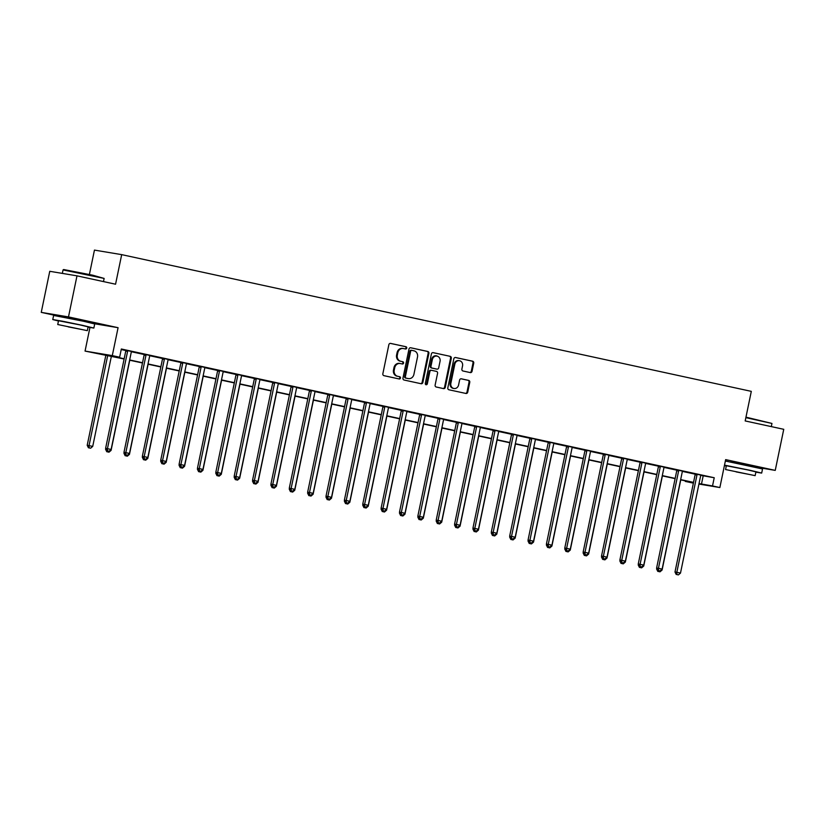 <?xml version="1.0" encoding="UTF-8"?>
<svg xmlns="http://www.w3.org/2000/svg" width="825" height="825" viewBox="0 0 825 825"><rect width="100%" height="100%" fill="white"/><g stroke="black" fill="none" stroke-linecap="round" stroke-linejoin="round"><path stroke-width="1.24" d="M406.735 348.078A1.155 1.031 99.5 0 0 405.962 346.727L390.637 343.406A1.65 1.475 99.5 0 0 388.864 344.706L382.852 373.735A1.65 1.475 99.5 0 0 383.955 375.664L399.279 378.984A1.155 1.031 99.5 0 0 399.743 376.726L397.763 376.303A5.27 4.723 99.5 0 1 394.216 370.136L394.721 367.713A5.27 4.723 99.5 0 1 400.197 363.516A5.27 4.723 99.5 0 1 400.403 363.557L402.383 363.99A1.155 1.031 99.5 0 0 402.858 361.732L400.868 361.298A5.27 4.723 99.5 0 1 397.32 355.132L397.825 352.718A5.27 4.723 99.5 0 1 403.301 348.521A5.27 4.723 99.5 0 1 403.507 348.562L405.488 348.985A1.155 1.031 99.5 0 0 406.735 348.078M405.013 348.882A1.155 1.031 99.5 0 0 405.219 346.603L390.328 343.375M398.805 378.881A1.155 1.031 99.5 0 0 399.011 376.602L397.763 376.303M401.909 363.887A1.155 1.031 99.5 0 0 402.115 361.608L400.868 361.298M753.308 466.321L730.96 461.691M85.491 321.317L63.133 316.687M470.271 372.58A1.65 1.475 99.5 0 0 472.055 371.281L473.736 363.134A1.65 1.475 99.5 0 0 472.632 361.206L455.606 357.514A1.65 1.475 99.5 0 0 453.832 358.813L447.82 387.843A1.65 1.475 99.5 0 0 448.934 389.771L465.95 393.463A1.65 1.475 99.5 0 0 467.723 392.164L469.765 382.326A1.65 1.475 99.5 0 0 468.652 380.397L461.371 378.819A1.65 1.475 99.5 0 0 459.597 380.119L458.587 384.997A4.403 3.95 99.5 0 1 450.863 383.326L454.823 364.207A4.403 3.95 99.5 0 1 462.547 365.887L461.887 369.074A1.65 1.475 99.5 0 0 462.99 370.992L470.271 372.58M700.786 475.375L714.223 477.737L712.522 485.956L719.864 487.544L698.93 484.058M76.993 275.839L68.485 316.913L41.25 312.376L49.758 271.301L76.993 275.839L115.562 284.213L121.688 254.636L751.307 391.359L745.181 420.936L783.75 429.309L775.242 470.384L725.649 459.618L719.864 487.544M93.813 323.637L118.078 327.69L68.485 316.913M118.078 327.69L112.293 355.616L119.635 357.215L108.601 355.369L124.163 358.751M714.223 477.737L121.337 348.996L119.635 357.215M428.887 353.389A1.65 1.475 99.5 0 0 427.773 351.471L410.757 347.768A1.65 1.475 99.5 0 0 408.983 349.068L402.971 378.097A1.65 1.475 99.5 0 0 404.075 380.026L421.09 383.728A1.65 1.475 99.5 0 0 422.874 382.429L428.887 353.389L428.144 353.275A1.65 1.475 99.5 0 0 427.041 351.347L410.448 347.738M433.187 352.646L450.202 356.338A1.65 1.475 99.5 0 1 451.306 358.267L445.294 387.296A1.65 1.475 99.5 0 1 443.52 388.596L436.239 387.007A1.65 1.475 99.5 0 1 435.126 385.089L437.57 373.312A1.65 1.475 99.5 0 0 436.456 371.384L431.63 370.343A1.65 1.475 99.5 0 0 429.856 371.642L427.309 383.893A1.155 1.031 99.5 0 1 425.298 383.46L431.403 353.946A1.65 1.475 99.5 0 1 433.187 352.646L433.053 352.626M753.73 466.795L775.242 470.384M121.223 349.532L125.782 350.522M131.412 351.739L144.148 354.513M149.779 355.73L162.515 358.493M168.145 359.721L180.881 362.484M186.522 363.712L199.248 366.475M204.889 367.692L217.614 370.456M223.255 371.683L235.981 374.447M241.622 375.674L254.347 378.438M259.988 379.665L272.714 382.429M278.355 383.646L291.081 386.409M296.722 387.637L309.447 390.4M315.088 391.627L327.814 394.391M333.455 395.618L346.18 398.382M351.821 399.599L364.547 402.363M370.188 403.59L382.913 406.354M388.554 407.581L401.28 410.345M406.921 411.572L419.647 414.336M425.287 415.552L438.013 418.316M443.654 419.543L456.38 422.307M462.021 423.534L474.746 426.298M480.387 427.515L493.123 430.289M498.754 431.506L511.49 434.27M517.12 435.497L529.856 438.261M535.487 439.488L548.223 442.252M553.853 443.468L566.589 446.232M572.22 447.459L584.956 450.223M590.587 451.45L603.322 454.214M608.953 455.441L621.689 458.205M627.32 459.422L640.056 462.186M645.686 463.413L658.422 466.177M664.053 467.404L676.789 470.168M682.419 471.395L695.155 474.158M131.567 351.491L125.74 350.223M149.933 355.472L144.107 354.214M168.3 359.463L162.473 358.194M186.667 363.454L180.84 362.185M205.033 367.445L199.207 366.176M223.4 371.425L217.573 370.167M241.766 375.416L235.94 374.148M260.133 379.407L254.306 378.139M278.499 383.398L272.673 382.13M296.866 387.379L291.039 386.121M315.233 391.37L309.406 390.101M333.599 395.361L327.772 394.092M351.966 399.352L346.139 398.083M370.332 403.332L364.506 402.074M388.699 407.323L382.872 406.055M407.065 411.314L401.239 410.046M425.432 415.295L419.605 414.037M443.798 419.286L437.972 418.028M462.165 423.277L456.349 422.008M480.532 427.267L474.715 425.999M498.898 431.248L493.082 429.99M517.265 435.239L511.448 433.971M535.642 439.23L529.815 437.962M554.008 443.221L548.182 441.952M572.375 447.202L566.548 445.943M590.741 451.192L584.915 449.924M609.108 455.183L603.281 453.915M627.474 459.174L621.648 457.906M645.841 463.155L640.014 461.897M664.208 467.146L658.381 465.877M682.574 471.137L676.748 469.868M700.941 475.118L695.114 473.859M121.688 254.636L94.452 250.099L89.399 274.488M725.381 460.927L728.279 461.567M693.382 483.13L685.286 481.418L693.454 482.78M685.4 480.882L685.286 481.418M124.111 358.999L85.058 351.079L112.293 355.616M89.946 327.494L85.058 351.079M41.25 312.376L60.462 316.552M699.033 483.584L712.522 485.956M129.659 359.948L142.529 362.742M148.026 363.938L160.896 366.733M166.392 367.919L179.262 370.714M184.759 371.91L197.629 374.705M203.125 375.901L215.995 378.696M221.492 379.892L234.362 382.687M239.858 383.873L252.728 386.667M258.225 387.863L271.095 390.658M276.592 391.854L289.462 394.649M294.958 395.845L307.828 398.64M313.325 399.826L326.195 402.621M331.691 403.817L344.561 406.612M350.058 407.808L362.928 410.603M368.424 411.788L381.294 414.593M386.791 415.779L399.661 418.574M405.157 419.77L418.028 422.565M423.524 423.761L436.404 426.556M441.891 427.742L454.771 430.537M460.257 431.733L473.137 434.528M478.624 435.724L491.504 438.518M496.99 439.715L509.871 442.509M515.367 443.695L528.237 446.49M533.734 447.686L546.604 450.481M552.1 451.677L564.97 454.472M570.467 455.668L583.337 458.463M588.833 459.649L601.703 462.443M607.2 463.64L620.07 466.434M625.567 467.631L638.437 470.425M643.933 471.622L656.803 474.416M662.3 475.602L675.17 478.397M680.666 479.593L693.536 482.388M693.485 482.635L680.615 479.841M675.118 478.644L662.248 475.85M656.752 474.664L643.882 471.869M638.385 470.673L625.515 467.878M620.018 466.682L607.148 463.887M601.652 462.691L588.782 459.896M583.285 458.71L570.415 455.916M564.919 454.719L552.049 451.925M546.552 450.728L533.682 447.934M528.186 446.748L515.316 443.953M509.819 442.757L496.939 439.962M491.452 438.766L478.572 435.971M473.086 434.775L460.206 431.98M454.719 430.794L441.839 428M436.353 426.803L423.472 424.009M417.976 422.812L405.106 420.018M399.609 418.822L386.739 416.027M381.243 414.841L368.373 412.046M362.876 410.85L350.006 408.055M344.51 406.859L331.64 404.064M326.143 402.868L313.273 400.073M307.777 398.887L294.907 396.093M289.41 394.897L276.54 392.102M271.043 390.906L258.173 388.111M252.677 386.925L239.807 384.12M234.31 382.934L221.44 380.139M215.944 378.943L203.074 376.148M197.577 374.952L184.707 372.157M179.211 370.972L166.341 368.177M160.844 366.981L147.974 364.186M142.477 362.99L129.608 360.195M703.178 475.901L701.477 484.11M402.775 348.439A5.27 4.723 99.5 0 0 402.569 348.397A5.27 4.723 99.5 0 0 397.093 352.595L397.825 352.718M400.135 361.175A5.27 4.723 99.5 0 1 396.588 355.018L397.093 352.595M399.671 363.433A5.27 4.723 99.5 0 0 399.465 363.392A5.27 4.723 99.5 0 0 393.979 367.589L394.721 367.713M397.031 376.179A5.27 4.723 99.5 0 1 393.484 370.012L393.979 367.589M420.668 383.635A1.65 1.475 99.5 0 0 422.132 382.305L428.144 353.275M411.871 350.377A1.155 1.031 99.5 0 0 410.633 351.285L405.353 376.767A1.155 1.031 99.5 0 0 406.127 378.118L408.22 378.572A5.27 4.723 99.5 0 0 408.427 378.603A5.27 4.723 99.5 0 0 413.903 374.406L417.512 356.988A5.27 4.723 99.5 0 0 413.964 350.831L411.871 350.377M411.788 350.357L411.139 350.254A1.155 1.031 99.5 0 0 409.891 351.161L410.633 351.285M407.89 378.51A5.27 4.723 99.5 0 1 407.684 378.489A5.27 4.723 99.5 0 1 407.488 378.448L405.395 377.994A1.155 1.031 99.5 0 1 404.621 376.643L409.891 351.161M432.877 352.615L450.202 356.338M443.097 388.503A1.65 1.475 99.5 0 0 444.562 387.173L450.574 358.143A1.65 1.475 99.5 0 0 449.46 356.214M431.496 370.312L430.887 370.219A1.65 1.475 99.5 0 0 429.113 371.518L426.577 383.769L427.309 383.893M425.762 384.677A1.155 1.031 99.5 0 0 426.577 383.769M440.096 361.092A4.403 3.95 99.5 0 0 432.382 359.422L430.99 366.156A1.65 1.475 99.5 0 0 432.094 368.084L436.93 369.126A1.65 1.475 99.5 0 0 438.704 367.826L440.096 361.092M436.961 355.915L436.229 355.792A4.403 3.95 99.5 0 0 431.65 359.298L432.382 359.422M436.322 369.022A1.65 1.475 99.5 0 1 436.188 369.002L431.362 367.96A1.65 1.475 99.5 0 1 430.248 366.032L431.65 359.298M459.412 360.7L458.669 360.577A4.403 3.95 99.5 0 0 454.09 364.083L454.823 364.207M453.998 388.503L453.265 388.379A4.403 3.95 99.5 0 1 450.13 383.202L454.09 364.083M465.517 393.37A1.65 1.475 99.5 0 0 466.991 392.04L469.023 382.202A1.65 1.475 99.5 0 0 467.919 380.273L461.062 378.788M469.848 372.488A1.65 1.475 99.5 0 0 471.312 371.157L473.003 363.01A1.65 1.475 99.5 0 0 471.89 361.082L455.297 357.483M105.889 355.049L87.203 445.283L92.72 446.397L111.385 356.235M107.714 355.441L89.048 445.593L89.152 447.882L88.419 447.758L90.626 448.202L89.152 447.882M92.72 446.397L90.626 448.202M88.419 447.758L87.203 445.283M127.586 351.388L125.751 351.089L105.61 448.357L107.446 448.666L127.586 351.388A1.681 1.506 99.5 0 0 127.607 350.759L127.576 350.532M107.549 450.945L109.024 451.265L107.549 450.945L107.446 448.666L111.117 449.46L131.268 352.192A1.681 1.506 99.5 0 1 131.495 351.594L131.618 351.409M125.751 351.089A1.681 1.506 99.5 0 0 125.771 350.45L125.73 350.13M105.61 448.357L106.817 450.821M109.024 451.265L111.117 449.46M105.713 448.583L106.105 449.367M110.261 450.202L111.086 450.378L129.752 360.226M107.518 451.863L108.993 452.183L107.518 451.863L107.477 450.966M111.086 450.378L108.993 452.183M106.786 451.739L105.569 449.274M124.08 452.564L124.472 453.358M128.628 454.193L129.453 454.369L148.118 364.217M125.885 455.854L127.359 456.173L125.885 455.854L125.843 454.957M129.453 454.369L127.359 456.173M125.153 455.73L123.936 453.265M142.447 456.555L142.838 457.339M146.994 458.174L147.819 458.36L166.485 368.208M144.251 459.845L145.726 460.164L144.251 459.845L144.21 458.937M147.819 458.36L145.726 460.164M143.519 459.721L142.302 457.256M145.953 355.379L144.117 355.07L123.977 452.347L125.812 452.647L145.953 355.379A1.681 1.506 99.5 0 0 145.973 354.74L145.943 354.513M125.926 454.936L127.39 455.256L125.926 454.936L125.812 452.647L129.484 453.451L149.634 356.173A1.681 1.506 99.5 0 1 149.861 355.585L149.985 355.389M144.117 355.07A1.681 1.506 99.5 0 0 144.138 354.441L144.097 354.111M123.977 452.347L125.183 454.812M127.39 455.256L129.484 453.451M164.319 359.37L162.484 359.061L142.343 456.328L144.179 456.637L164.319 359.37A1.681 1.506 99.5 0 0 164.34 358.731L164.309 358.504M144.292 458.917L145.757 459.236L144.292 458.917L144.179 456.637L147.85 457.432L168.001 360.164A1.681 1.506 99.5 0 1 168.228 359.576L168.352 359.38M162.484 359.061A1.681 1.506 99.5 0 0 162.504 358.421L162.463 358.102M142.343 456.328L143.55 458.803M145.757 459.236L147.85 457.432M182.696 363.351L180.85 363.052L160.71 460.319L162.546 460.628L182.696 363.351A1.681 1.506 99.5 0 0 182.717 362.722L182.676 362.495M162.659 462.907L164.123 463.227L162.659 462.907L162.546 460.628L166.217 461.423L186.368 364.155A1.681 1.506 99.5 0 1 186.594 363.567L186.718 363.371M180.85 363.052A1.681 1.506 99.5 0 0 180.871 362.412L180.83 362.093M160.71 460.319L161.917 462.784M164.123 463.227L166.217 461.423M160.813 460.546L161.205 461.33M165.361 462.165L166.186 462.34L184.852 372.188M162.618 463.836L164.093 464.155L162.618 463.836L162.577 462.928M166.186 462.34L164.093 464.155M161.886 463.712L160.669 461.237M201.063 367.342L199.217 367.032L179.077 464.31L180.912 464.609L201.063 367.342A1.681 1.506 99.5 0 0 201.083 366.702L201.042 366.486M181.026 466.898L182.49 467.218L181.026 466.898L180.912 464.609L184.583 465.413L204.734 368.146A1.681 1.506 99.5 0 1 204.961 367.548L205.085 367.362M199.217 367.032A1.681 1.506 99.5 0 0 199.237 366.403L199.196 366.083M179.077 464.31L180.283 466.775M182.49 467.218L184.583 465.413M63.649 269.528L92.678 275.189L104.136 278.427L63.051 269.93L63.649 269.528M88.048 327.143L93.854 328.061L82.521 325.339L62.556 321.224L52.769 319.553L58.472 321.018M93.854 328.061L94.71 323.947L83.366 321.234L53.625 315.439L52.769 319.553M57.74 324.524L58.523 320.739L79.942 324.906L88.11 326.865L87.326 330.65L57.74 324.524L87.326 330.65M68.258 326.875L82.067 329.557L68.258 326.875M745.965 417.161L771.952 423.442L745.862 417.646M755.865 472.158L761.681 473.076L750.337 470.353L724.515 465.135M724.412 465.599L726.289 466.032M761.681 473.076L762.527 468.961L725.361 461.02M725.567 469.528L726.351 465.754L747.759 469.92L755.927 471.879L755.143 475.654L725.567 469.528L755.143 475.654M736.086 471.879L749.884 474.571L736.086 471.879M179.18 464.527L179.572 465.321M183.727 466.156L184.553 466.331L203.218 376.179M180.984 467.816L182.459 468.136L180.984 467.816L180.943 466.919M184.553 466.331L182.459 468.136M180.252 467.692L179.035 465.228M197.546 468.517L197.938 469.301M202.094 470.147L202.919 470.322L221.585 380.17M199.351 471.807L200.826 472.127L199.351 471.807L199.31 470.91M202.919 470.322L200.826 472.127M198.619 471.683L197.402 469.219M215.913 472.508L216.305 473.292M220.461 474.127L221.286 474.313L239.951 384.161M217.718 475.798L219.192 476.118L217.718 475.798L217.676 474.891M221.286 474.313L219.192 476.118M216.985 475.674L215.768 473.21M234.29 476.499L234.671 477.283M238.827 478.118L239.652 478.294L258.328 388.142M236.084 479.789L237.559 480.098L236.084 479.789L236.043 478.882M239.652 478.294L237.559 480.098M235.352 479.665L234.135 477.19M252.656 480.48L253.038 481.274M257.194 482.109L258.019 482.285L276.695 392.133M254.451 483.77L255.925 484.089L254.451 483.77L254.409 482.873M258.019 482.285L255.925 484.089M253.718 483.646L252.512 481.181M219.429 371.332L217.583 371.023L197.443 468.291L199.279 468.6L219.429 371.332A1.681 1.506 99.5 0 0 219.45 370.693L219.419 370.466M199.392 470.889L200.857 471.209L199.392 470.889L199.279 468.6L202.95 469.404L223.101 372.127A1.681 1.506 99.5 0 1 223.328 371.539L223.451 371.343M217.583 371.023A1.681 1.506 99.5 0 0 217.604 370.384L217.563 370.064M197.443 468.291L198.65 470.766M200.857 471.209L202.95 469.404M237.796 375.323L235.95 375.014L215.81 472.282L217.645 472.591L237.796 375.323A1.681 1.506 99.5 0 0 237.817 374.684L237.786 374.457M217.759 474.87L219.223 475.19L217.759 474.87L217.645 472.591L221.317 473.385L241.467 376.118A1.681 1.506 99.5 0 1 241.694 375.53L241.818 375.334M235.95 375.014A1.681 1.506 99.5 0 0 235.971 374.375L235.929 374.055M215.81 472.282L217.016 474.746M219.223 475.19L221.317 473.385M256.163 379.304L254.317 379.005L234.176 476.272L236.012 476.582L256.163 379.304A1.681 1.506 99.5 0 0 256.183 378.675L256.152 378.448M236.125 478.861L237.59 479.181L236.125 478.861L236.012 476.582L239.693 477.376L259.834 380.108A1.681 1.506 99.5 0 1 260.061 379.51L260.184 379.325M254.317 379.005A1.681 1.506 99.5 0 0 254.337 378.366L254.296 378.046M234.176 476.272L235.383 478.737M237.59 479.181L239.693 477.376M274.529 383.295L272.683 382.986L252.543 480.263L254.378 480.562L274.529 383.295A1.681 1.506 99.5 0 0 274.55 382.656L274.519 382.439M254.492 482.852L255.956 483.172L254.492 482.852L254.378 480.562L258.06 481.367L278.2 384.089A1.681 1.506 99.5 0 1 278.427 383.501L278.551 383.316M272.683 382.986A1.681 1.506 99.5 0 0 272.704 382.357L272.662 382.037M252.543 480.263L253.749 482.728M255.956 483.172L258.06 481.367M292.896 387.286L291.05 386.977L270.909 484.244L272.745 484.553L292.896 387.286A1.681 1.506 99.5 0 0 292.916 386.647L292.885 386.42M272.858 486.843L274.323 487.162L272.858 486.843L272.745 484.553L276.427 485.358L296.567 388.08A1.681 1.506 99.5 0 1 296.804 387.492L296.918 387.296M291.05 386.977A1.681 1.506 99.5 0 0 291.07 386.337L291.029 386.017M270.909 484.244L272.116 486.719M274.323 487.162L276.427 485.358M271.023 484.471L271.404 485.255M275.56 486.09L276.385 486.276L295.061 396.124M272.817 487.761L274.292 488.08L272.817 487.761L272.776 486.863M276.385 486.276L274.292 488.08M272.085 487.637L270.878 485.172M311.262 391.277L309.416 390.968L289.276 488.235L291.112 488.544L311.262 391.277A1.681 1.506 99.5 0 0 311.283 390.637L311.252 390.411M291.225 490.823L292.689 491.143L291.225 490.823L291.112 488.544L294.793 489.338L314.933 392.071A1.681 1.506 99.5 0 1 315.171 391.483L315.284 391.287M309.416 390.968A1.681 1.506 99.5 0 0 309.437 390.328L309.396 390.008M289.276 488.235L290.483 490.7M292.689 491.143L294.793 489.338M289.389 488.462L289.771 489.246M293.927 490.081L294.752 490.267L313.428 400.115M291.184 491.752L292.658 492.071L291.184 491.752L291.142 490.844M294.752 490.267L292.658 492.071M290.452 491.628L289.245 489.163M329.629 395.257L327.783 394.958L307.642 492.226L309.478 492.535L329.629 395.257A1.681 1.506 99.5 0 0 329.649 394.628L329.618 394.402M309.592 494.814L311.056 495.134L309.592 494.814L309.478 492.535L313.16 493.329L333.3 396.062A1.681 1.506 99.5 0 1 333.537 395.464L333.651 395.278M327.783 394.958A1.681 1.506 99.5 0 0 327.803 394.319L327.762 393.999M307.642 492.226L308.849 494.691M311.056 495.134L313.16 493.329M307.756 492.453L308.137 493.237M312.293 494.072L313.118 494.247L331.794 404.095M309.561 495.732L311.025 496.052L309.561 495.732L309.509 494.835M313.118 494.247L311.025 496.052M308.818 495.619L307.612 493.144M347.995 399.248L346.149 398.939L326.009 496.217L327.845 496.516L347.995 399.248A1.681 1.506 99.5 0 0 348.016 398.609L347.985 398.392M327.958 498.805L329.423 499.125L327.958 498.805L327.845 496.516L331.526 497.32L351.667 400.043A1.681 1.506 99.5 0 1 351.904 399.455L352.017 399.269M346.149 398.939A1.681 1.506 99.5 0 0 346.17 398.31L346.129 397.99M326.009 496.217L327.226 498.682M329.423 499.125L331.526 497.32M326.123 496.433L326.504 497.228M330.66 498.063L331.485 498.238L350.161 408.086M327.927 499.723L329.392 500.043L327.927 499.723L327.876 498.826M331.485 498.238L329.392 500.043M327.185 499.599L325.978 497.135M366.362 403.239L364.516 402.93L344.376 500.198L346.222 500.507L366.362 403.239A1.681 1.506 99.5 0 0 366.382 402.6L366.352 402.373M346.325 502.796L347.789 503.106L346.325 502.796L346.222 500.507L349.893 501.301L370.033 404.033A1.681 1.506 99.5 0 1 370.27 403.446L370.384 403.25M364.516 402.93A1.681 1.506 99.5 0 0 364.537 402.291L364.495 401.971M344.376 500.198L345.593 502.673M347.789 503.106L349.893 501.301M344.489 500.424L344.871 501.208M349.027 502.043L349.852 502.229L368.528 412.077M346.294 503.714L347.758 504.034L346.294 503.714L346.242 502.817M349.852 502.229L347.758 504.034M345.551 503.59L344.345 501.126M384.728 407.23L382.882 406.921L362.742 504.188L364.588 504.498L384.728 407.23A1.681 1.506 99.5 0 0 384.749 406.591L384.718 406.364M364.691 506.777L366.156 507.097L364.691 506.777L364.588 504.498L368.259 505.292L388.4 408.024A1.681 1.506 99.5 0 1 388.637 407.437L388.75 407.241M382.882 406.921A1.681 1.506 99.5 0 0 382.903 406.282L382.862 405.962M362.742 504.188L363.959 506.653M366.156 507.097L368.259 505.292M362.856 504.415L363.237 505.199M367.393 506.034L368.218 506.22L386.894 416.068M364.66 507.705L366.125 508.025L364.66 507.705L364.609 506.798M368.218 506.22L366.125 508.025M363.918 507.581L362.711 505.117M403.095 411.211L401.249 410.912L381.109 508.179L382.955 508.489L403.095 411.211A1.681 1.506 99.5 0 0 403.116 410.582L403.085 410.355M383.058 510.768L384.522 511.088L383.058 510.768L382.955 508.489L386.626 509.283L406.766 412.015A1.681 1.506 99.5 0 1 407.003 411.417L407.117 411.232M401.249 410.912A1.681 1.506 99.5 0 0 401.27 410.272L401.228 409.953M381.109 508.179L382.326 510.644M384.522 511.088L386.626 509.283M381.222 508.406L381.604 509.19M385.76 510.025L386.585 510.201L405.261 420.049M383.027 511.686L384.491 512.005L383.027 511.686L382.986 510.788M386.585 510.201L384.491 512.005M382.284 511.562L381.078 509.097M399.589 512.387L399.97 513.181M404.126 514.016L404.951 514.192L423.627 424.04M401.393 515.677L402.858 515.996L401.393 515.677L401.352 514.779M404.951 514.192L402.858 515.996M400.651 515.553L399.444 513.088M417.955 516.378L418.337 517.162M422.493 517.997L423.318 518.183L441.994 428.031M419.76 519.668L421.224 519.987L419.76 519.668L419.719 518.76M423.318 518.183L421.224 519.987M419.017 519.544L417.811 517.079M436.322 520.369L436.703 521.153M440.859 521.988L441.695 522.173L460.36 432.011M438.127 523.658L439.591 523.978L438.127 523.658L438.085 522.751M441.695 522.173L439.591 523.978M437.384 523.535L436.177 521.06M454.688 524.349L455.07 525.143M459.226 525.979L460.061 526.154L478.727 436.002M456.493 527.639L457.957 527.959L456.493 527.639L456.452 526.742M460.061 526.154L457.957 527.959M455.751 527.515L454.544 525.051M473.055 528.34L473.437 529.124M477.593 529.97L478.428 530.145L497.093 439.993M474.86 531.63L476.324 531.95L474.86 531.63L474.818 530.733M478.428 530.145L476.324 531.95M474.117 531.506L472.911 529.042M491.422 532.331L491.803 533.115M495.959 533.95L496.794 534.136L515.46 443.984M493.226 535.621L494.691 535.941L493.226 535.621L493.185 534.713M496.794 534.136L494.691 535.941M492.484 535.497L491.277 533.033M509.788 536.322L510.17 537.106M514.326 537.941L515.161 538.117L533.827 447.965M511.593 539.612L513.057 539.921L511.593 539.612L511.552 538.704M515.161 538.117L513.057 539.921M510.861 539.488L509.644 537.013M528.155 540.303L528.547 541.097M532.692 541.932L533.528 542.107L552.193 451.956M529.959 543.592L531.424 543.912L529.959 543.592L529.918 542.695M533.528 542.107L531.424 543.912M529.227 543.469L528.01 541.004M421.462 415.202L419.626 414.892L399.475 512.17L401.321 512.469L421.462 415.202A1.681 1.506 99.5 0 0 421.482 414.562L421.451 414.346M401.424 514.759L402.899 515.078L401.424 514.759L401.321 512.469L404.993 513.274L425.133 415.996A1.681 1.506 99.5 0 1 425.37 415.408L425.483 415.212M419.626 414.892A1.681 1.506 99.5 0 0 419.647 414.263L419.595 413.933M399.475 512.17L400.692 514.635M402.899 515.078L404.993 513.274M439.828 419.193L437.993 418.883L417.842 516.151L419.688 516.46L439.828 419.193A1.681 1.506 99.5 0 0 439.849 418.553L439.818 418.327M419.791 518.739L421.266 519.059L419.791 518.739L419.688 516.46L423.359 517.254L443.499 419.987A1.681 1.506 99.5 0 1 443.737 419.399L443.85 419.203M437.993 418.883A1.681 1.506 99.5 0 0 438.013 418.244L437.962 417.924M417.842 516.151L419.059 518.626M421.266 519.059L423.359 517.254M458.195 423.173L456.359 422.874L436.208 520.142L438.054 520.451L458.195 423.173A1.681 1.506 99.5 0 0 458.215 422.544L458.184 422.317M438.157 522.73L439.632 523.05L438.157 522.73L438.054 520.451L441.726 521.245L461.866 423.978A1.681 1.506 99.5 0 1 462.103 423.39L462.217 423.194M456.359 422.874A1.681 1.506 99.5 0 0 456.38 422.235L456.328 421.915M436.208 520.142L437.425 522.607M439.632 523.05L441.726 521.245M476.561 427.164L474.726 426.855L454.575 524.133L456.421 524.442L476.561 427.164A1.681 1.506 99.5 0 0 476.582 426.525L476.551 426.308M456.524 526.721L457.999 527.041L456.524 526.721L456.421 524.442L460.092 525.236L480.233 427.969A1.681 1.506 99.5 0 1 480.47 427.371L480.583 427.185M474.726 426.855A1.681 1.506 99.5 0 0 474.746 426.226L474.695 425.906M454.575 524.133L455.792 526.597M457.999 527.041L460.092 525.236M494.928 431.155L493.092 430.846L472.942 528.124L474.787 528.423L494.928 431.155A1.681 1.506 99.5 0 0 494.948 430.516L494.918 430.289M474.891 530.712L476.365 531.032L474.891 530.712L474.787 528.423L478.459 529.227L498.599 431.949A1.681 1.506 99.5 0 1 498.836 431.362L498.95 431.166M493.092 430.846A1.681 1.506 99.5 0 0 493.113 430.207L493.061 429.887M472.942 528.124L474.158 530.588M476.365 531.032L478.459 529.227M513.294 435.146L511.459 434.837L491.308 532.104L493.154 532.414L513.294 435.146A1.681 1.506 99.5 0 0 513.315 434.507L513.284 434.28M493.257 534.693L494.732 535.012L493.257 534.693L493.154 532.414L496.825 533.208L516.966 435.94A1.681 1.506 99.5 0 1 517.203 435.353L517.316 435.157M511.459 434.837A1.681 1.506 99.5 0 0 511.479 434.198L511.428 433.878M491.308 532.104L492.525 534.579M494.732 535.012L496.825 533.208M531.661 439.127L529.825 438.828L509.675 536.095L511.521 536.405L531.661 439.127A1.681 1.506 99.5 0 0 531.682 438.498L531.651 438.271M511.624 538.684L513.098 539.003L511.624 538.684L511.521 536.405L515.192 537.199L535.332 439.931A1.681 1.506 99.5 0 1 535.569 439.343L535.683 439.147M529.825 438.828A1.681 1.506 99.5 0 0 529.846 438.188L529.794 437.869M509.675 536.095L510.892 538.56M513.098 539.003L515.192 537.199M550.028 443.118L548.192 442.808L528.041 540.086L529.887 540.385L550.028 443.118A1.681 1.506 99.5 0 0 550.048 442.478L550.017 442.262M529.99 542.675L531.465 542.994L529.99 542.675L529.887 540.385L533.558 541.19L553.699 443.912A1.681 1.506 99.5 0 1 553.936 443.324L554.049 443.138M548.192 442.808A1.681 1.506 99.5 0 0 548.212 442.179L548.161 441.86M528.041 540.086L529.258 542.551M531.465 542.994L533.558 541.19M568.394 447.109L566.558 446.799L546.408 544.067L548.254 544.376L568.394 447.109A1.681 1.506 99.5 0 0 568.415 446.469L568.384 446.243M548.357 546.666L549.832 546.985L548.357 546.666L548.254 544.376L551.925 545.181L572.065 447.903A1.681 1.506 99.5 0 1 572.303 447.315L572.416 447.119M566.558 446.799A1.681 1.506 99.5 0 0 566.579 446.16L566.528 445.84M546.408 544.067L547.625 546.542M549.832 546.985L551.925 545.181M546.521 544.294L546.913 545.077M551.059 545.923L551.894 546.098L570.56 455.947M548.326 547.583L549.79 547.903L548.326 547.583L548.285 546.686M551.894 546.098L549.79 547.903M547.594 547.46L546.377 544.995M586.761 451.1L584.925 450.79L564.774 548.058L566.62 548.367L586.761 451.1A1.681 1.506 99.5 0 0 586.781 450.46L586.75 450.233M566.723 550.646L568.198 550.966L566.723 550.646L566.62 548.367L570.292 549.161L590.432 451.894A1.681 1.506 99.5 0 1 590.669 451.306L590.793 451.11M584.925 450.79A1.681 1.506 99.5 0 0 584.946 450.151L584.894 449.831M564.774 548.058L565.991 550.523M568.198 550.966L570.292 549.161M564.888 548.285L565.28 549.068M569.436 549.904L570.261 550.089L588.926 459.938M566.692 551.574L568.157 551.894L566.692 551.574L566.651 550.667M570.261 550.089L568.157 551.894M565.96 551.451L564.743 548.986M605.127 455.08L603.292 454.781L583.151 552.049L584.987 552.358L605.127 455.08A1.681 1.506 99.5 0 0 605.148 454.451L605.117 454.224M585.09 554.637L586.565 554.957L585.09 554.637L584.987 552.358L588.658 553.152L608.798 455.885A1.681 1.506 99.5 0 1 609.036 455.287L609.159 455.101M603.292 454.781A1.681 1.506 99.5 0 0 603.312 454.142L603.261 453.822M583.151 552.049L584.358 554.513M586.565 554.957L588.658 553.152M583.254 552.276L583.646 553.059M587.802 553.895L588.627 554.07L607.293 463.918M585.059 555.555L586.523 555.875L585.059 555.555L585.018 554.658M588.627 554.07L586.523 555.875M584.327 555.442L583.11 552.967M623.494 459.071L621.658 458.762L601.518 556.04L603.353 556.339L623.494 459.071A1.681 1.506 99.5 0 0 623.514 458.432L623.483 458.215M603.457 558.628L604.931 558.948L603.457 558.628L603.353 556.339L607.025 557.143L627.175 459.865A1.681 1.506 99.5 0 1 627.402 459.278L627.526 459.092M621.658 458.762A1.681 1.506 99.5 0 0 621.679 458.133L621.627 457.813M601.518 556.04L602.724 558.504M604.931 558.948L607.025 557.143M601.621 556.256L602.013 557.05M606.169 557.886L606.994 558.061L625.659 467.909M603.426 559.546L604.9 559.866L603.426 559.546L603.384 558.649M606.994 558.061L604.9 559.866M602.693 559.422L601.477 556.958M641.86 463.062L640.025 462.753L619.884 560.02L621.72 560.33L641.86 463.062A1.681 1.506 99.5 0 0 641.881 462.423L641.85 462.196M621.823 562.619L623.298 562.928L621.823 562.619L621.72 560.33L625.391 561.124L645.542 463.856A1.681 1.506 99.5 0 1 645.769 463.268L645.893 463.073M640.025 462.753A1.681 1.506 99.5 0 0 640.045 462.113L640.004 461.794M619.884 560.02L621.091 562.495M623.298 562.928L625.391 561.124M619.988 560.247L620.379 561.031M624.535 561.866L625.36 562.052L644.026 471.9M621.792 563.537L623.267 563.857L621.792 563.537L621.751 562.64M625.36 562.052L623.267 563.857M621.06 563.413L619.843 560.948M660.227 467.053L658.391 466.744L638.251 564.011L640.087 564.321L660.227 467.053A1.681 1.506 99.5 0 0 660.248 466.414L660.217 466.187M640.19 566.6L641.664 566.919L640.19 566.6L640.087 564.321L643.758 565.115L663.908 467.847A1.681 1.506 99.5 0 1 664.135 467.259L664.259 467.063M658.391 466.744A1.681 1.506 99.5 0 0 658.412 466.104L658.371 465.785M638.251 564.011L639.458 566.476M641.664 566.919L643.758 565.115M638.354 564.238L638.746 565.022M642.902 565.857L643.727 566.043L662.393 475.891M640.159 567.528L641.633 567.847L640.159 567.528L640.118 566.62M643.727 566.043L641.633 567.847M639.427 567.404L638.21 564.939M678.593 471.034L676.758 470.735L656.618 568.002L658.453 568.312L678.593 471.034A1.681 1.506 99.5 0 0 678.614 470.405L678.583 470.178M658.567 570.591L660.031 570.91L658.567 570.591L658.453 568.312L662.124 569.106L682.275 471.838A1.681 1.506 99.5 0 1 682.502 471.24L682.626 471.054M676.758 470.735A1.681 1.506 99.5 0 0 676.778 470.095L676.737 469.776M656.618 568.002L657.824 570.467M660.031 570.91L662.124 569.106M656.721 568.229L657.113 569.013M661.268 569.848L662.093 570.023L680.759 479.872M658.525 571.508L660 571.828L658.525 571.508L658.484 570.611M662.093 570.023L660 571.828M657.793 571.395L656.576 568.92M696.96 475.025L695.124 474.715L674.984 571.993L676.82 572.292L696.96 475.025A1.681 1.506 99.5 0 0 696.981 474.385L696.95 474.169M676.933 574.582L678.398 574.901L676.933 574.582L676.82 572.292L680.491 573.097L700.642 475.819A1.681 1.506 99.5 0 1 700.868 475.231L700.992 475.045M695.124 474.715A1.681 1.506 99.5 0 0 695.145 474.086L695.104 473.767M674.984 571.993L676.191 574.458M678.398 574.901L680.491 573.097M405.219 346.603L405.962 346.727M399.011 376.602L399.743 376.726M402.115 361.608L402.858 361.732M396.588 355.018L397.32 355.132M393.484 370.012L394.216 370.136M422.132 382.305L422.874 382.429M427.041 351.347L427.773 351.471M404.621 376.643L405.353 376.767M405.395 377.994L406.127 378.118M407.488 378.448L408.22 378.572M450.574 358.143L451.306 358.267M444.562 387.173L445.294 387.296M429.113 371.518L429.856 371.642M430.248 366.032L430.99 366.156M431.362 367.96L432.094 368.084M436.188 369.002L436.93 369.126M450.13 383.202L450.863 383.326M467.919 380.273L468.652 380.397M469.023 382.202L469.765 382.326M466.991 392.04L467.723 392.164M471.89 361.082L472.632 361.206M473.003 363.01L473.736 363.134M471.312 371.157L472.055 371.281M127.607 350.759L125.771 350.45M145.973 354.74L144.138 354.441M164.34 358.731L162.504 358.421M182.717 362.722L180.871 362.412M201.083 366.702L199.237 366.403M219.45 370.693L217.604 370.384M237.817 374.684L235.971 374.375M256.183 378.675L254.337 378.366M274.55 382.656L272.704 382.357M292.916 386.647L291.07 386.337M311.283 390.637L309.437 390.328M329.649 394.628L327.803 394.319M348.016 398.609L346.17 398.31M366.382 402.6L364.537 402.291M384.749 406.591L382.903 406.282M403.116 410.582L401.27 410.272M421.482 414.562L419.647 414.263M439.849 418.553L438.013 418.244M458.215 422.544L456.38 422.235M476.582 426.525L474.746 426.226M494.948 430.516L493.113 430.207M513.315 434.507L511.479 434.198M531.682 438.498L529.846 438.188M550.048 442.478L548.212 442.179M568.415 446.469L566.579 446.16M586.781 450.46L584.946 450.151M605.148 454.451L603.312 454.142M623.514 458.432L621.679 458.133M641.881 462.423L640.045 462.113M660.248 466.414L658.412 466.104M678.614 470.405L676.778 470.095M696.981 474.385L695.145 474.086M402.569 348.397L403.301 348.521M399.465 363.392L400.197 363.516M411.097 350.243L411.83 350.367M407.684 378.489L408.427 378.603M430.825 370.198L431.568 370.322M436.25 369.022L436.992 369.136M62.329 273.395L63.051 269.93M63.061 317.048L63.185 316.439M85.408 321.678L85.532 321.069M103.476 281.593L104.136 278.438M730.878 462.062L731.012 461.453M753.235 466.692L753.359 466.084M771.303 426.608L771.952 423.452"/></g></svg>
